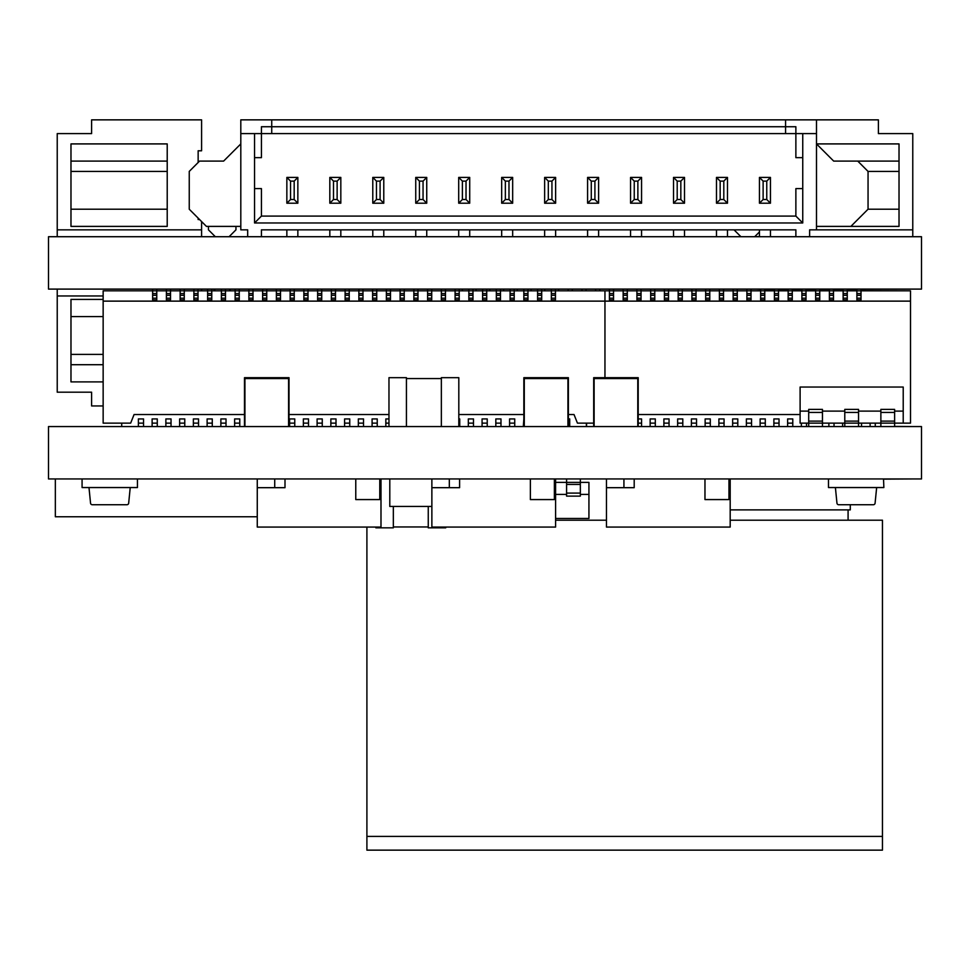 <?xml version="1.0" encoding="UTF-8"?>
<svg xmlns="http://www.w3.org/2000/svg" width="970" height="970" viewBox="0 0 970 970"><rect width="100%" height="100%" fill="white"/><g stroke="black" fill="none" stroke-linecap="round" stroke-linejoin="round"><path stroke-width="1.45" d="M755.63 289.096L760.65 289.266M912.77 289.096L861.008 289.266M856.886 289.266L847.259 289.266M843.136 289.266L833.509 289.266M829.386 289.266L819.759 289.266M815.637 289.266L806.021 289.266M801.887 289.266L792.272 289.266M788.149 289.266L778.522 289.266M774.399 289.266L764.772 289.266M759.449 236.535L755.63 236.716M57.23 289.096L214.37 289.096M214.37 236.716L57.23 236.716M921.5 289.096L48.5 289.096L48.5 236.716L921.5 236.716L921.5 289.096M638.212 414.542L800.104 414.542M861.008 289.096L861.008 290.806L910.503 290.806L910.503 423.138L894.619 423.138L894.619 421.101L880.869 421.101L880.869 423.138L858.535 423.138L858.535 426.57M910.503 301.124L103.147 301.124L103.147 423.138L130.647 423.138L134.078 414.542L244.488 414.542M555.458 289.096L555.458 290.806L609.415 290.806L609.415 289.096M613.549 289.096L613.549 290.806L623.164 290.806L623.164 289.096M627.287 289.096L627.287 290.806L636.914 290.806L636.914 289.096M641.037 289.096L641.037 290.806L650.664 290.806L650.664 289.096M654.786 289.096L654.786 290.806L664.414 290.806L664.414 289.096M668.536 289.096L668.536 290.806L678.163 290.806L678.163 289.096M682.286 289.096L682.286 290.806L691.913 290.806L691.913 289.096M696.036 289.096L696.036 290.806L705.651 290.806L705.651 289.096M709.785 289.096L709.785 290.806L719.4 290.806L719.4 289.096M723.523 289.096L723.523 290.806L733.15 290.806L733.15 289.096M737.273 289.096L737.273 290.806L746.9 290.806L746.9 289.096M751.022 289.096L751.022 290.806L760.65 290.806L760.65 289.096M764.772 289.096L764.772 290.806L774.399 290.806L774.399 289.096M778.522 289.096L778.522 290.806L788.149 290.806L788.149 289.096M792.272 289.096L792.272 290.806L801.887 290.806L801.887 289.096M806.021 289.096L806.021 290.806L815.637 290.806L815.637 289.096M819.759 289.096L819.759 290.806L829.386 290.806L829.386 289.096M833.509 289.096L833.509 290.806L843.136 290.806L843.136 289.096M847.259 289.096L847.259 290.806L856.886 290.806L856.886 289.096M462.314 289.096L462.314 290.806M792.272 298.202L792.272 299.912L788.149 299.912L788.149 290.806L792.272 290.806L792.272 298.202L788.149 298.202M778.522 298.202L778.522 299.912L774.399 299.912L774.399 290.806L778.522 290.806L778.522 298.202L774.399 298.202M829.386 299.912L829.386 290.806L833.509 290.806L833.509 299.912L829.386 299.912M847.259 298.202L847.259 299.912L843.136 299.912L843.136 290.806L847.259 290.806L847.259 298.202L843.136 298.202M861.008 298.202L861.008 299.912L856.886 299.912L856.886 290.806L861.008 290.806L861.008 298.202L856.886 298.202M764.772 298.202L764.772 299.912L760.65 299.912L760.65 290.806L764.772 290.806L764.772 298.202L760.65 298.202M751.022 298.202L751.022 299.912L746.9 299.912L746.9 290.806L751.022 290.806L751.022 298.202L746.9 298.202M737.273 298.202L737.273 299.912L733.15 299.912L733.15 290.806L737.273 290.806L737.273 298.202L733.15 298.202M723.523 298.202L723.523 299.912L719.4 299.912L719.4 290.806L723.523 290.806L723.523 298.202L719.4 298.202M709.785 298.202L709.785 299.912L705.651 299.912L705.651 290.806L709.785 290.806L709.785 298.202L705.651 298.202M696.036 298.202L696.036 299.912L691.913 299.912L691.913 290.806L696.036 290.806L696.036 298.202L691.913 298.202M682.286 298.202L682.286 299.912L678.163 299.912L678.163 290.806L682.286 290.806L682.286 298.202L678.163 298.202M668.536 298.202L668.536 299.912L664.414 299.912L664.414 290.806L668.536 290.806L668.536 298.202L664.414 298.202M654.786 298.202L654.786 299.912L650.664 299.912L650.664 290.806L654.786 290.806L654.786 298.202L650.664 298.202M641.037 298.202L641.037 299.912L636.914 299.912L636.914 290.806L641.037 290.806L641.037 298.202L636.914 298.202M627.287 298.202L627.287 299.912L623.164 299.912L623.164 290.806L627.287 290.806L627.287 298.202L623.164 298.202M613.549 298.202L613.549 299.912L609.415 299.912L609.415 290.806L613.549 290.806L613.549 298.202L609.415 298.202M599.799 289.096L599.799 290.806M595.677 290.806L595.677 289.096M586.05 289.096L586.05 290.806M581.927 290.806L581.927 289.096M572.3 289.096L572.3 290.806M568.178 290.806L568.178 289.096M558.55 289.096L558.55 290.806M806.021 298.202L806.021 299.912L801.887 299.912L801.887 290.806L806.021 290.806L806.021 298.202L801.887 298.202M819.759 298.202L819.759 299.912L815.637 299.912L815.637 290.806L819.759 290.806L819.759 298.202L815.637 298.202M544.8 289.096L544.8 290.806M531.051 289.096L531.051 290.806M517.313 289.096L517.313 290.806M503.563 289.096L503.563 290.806M489.814 289.096L489.814 290.806M476.064 289.096L476.064 290.806M792.272 293.558L788.149 293.558M778.522 293.558L774.399 293.558M829.386 293.558L833.509 293.558M847.259 293.558L843.136 293.558M861.008 293.558L856.886 293.558M764.772 293.558L760.65 293.558M751.022 293.558L746.9 293.558M737.273 293.558L733.15 293.558M723.523 293.558L719.4 293.558M709.785 293.558L705.651 293.558M696.036 293.558L691.913 293.558M682.286 293.558L678.163 293.558M668.536 293.558L664.414 293.558M654.786 293.558L650.664 293.558M641.037 293.558L636.914 293.558M627.287 293.558L623.164 293.558M613.549 293.558L609.415 293.558M806.021 293.558L801.887 293.558M819.759 293.558L815.637 293.558M289.012 414.542L388.97 414.542M458.81 414.542L523.848 414.542M568.371 414.542L574.022 414.542L577.453 423.138L593.688 423.138M604.953 377.682L604.953 290.806M156.764 289.266L156.764 299.912L152.642 299.912L152.642 290.806L103.147 290.806L103.147 301.124M152.642 289.266L152.642 290.806L166.391 290.806L166.391 289.266M170.514 289.266L170.514 290.806L180.141 290.806L180.141 289.266M184.264 289.266L184.264 290.806L193.891 290.806L193.891 289.266M198.013 289.266L198.013 290.806L207.629 290.806L207.629 289.266M211.763 289.266L211.763 290.806L221.378 290.806L221.378 289.096M225.501 289.096L225.501 290.806L235.128 290.806L235.128 289.096M239.25 289.096L239.25 290.806L248.878 290.806L248.878 289.096M253 289.096L253 290.806L262.627 290.806L262.627 289.096M266.75 289.096L266.75 290.806L276.377 290.806L276.377 289.096M280.5 289.096L280.5 290.806L290.127 290.806L290.127 289.096M294.25 289.096L294.25 290.806L303.865 290.806L303.865 289.096M307.999 289.096L307.999 290.806L317.614 290.806L317.614 289.096M321.737 289.096L321.737 290.806L331.364 290.806L331.364 289.096M335.487 289.096L335.487 290.806L345.114 290.806L345.114 289.096M349.236 289.096L349.236 290.806L358.864 290.806L358.864 289.096M362.986 289.096L362.986 290.806L372.613 290.806L372.613 289.096M376.736 289.096L376.736 290.806L386.363 290.806L386.363 289.096M390.486 289.096L390.486 290.806L400.101 290.806L400.101 289.096M404.235 289.096L404.235 290.806L413.85 290.806L413.85 289.096M417.973 289.096L417.973 290.806L427.6 290.806L427.6 289.096M431.723 289.096L431.723 290.806L441.35 290.806L441.35 289.096M445.472 289.096L445.472 290.806L455.1 290.806L455.1 289.096M459.222 289.096L459.222 290.806L468.849 290.806L468.849 289.096M472.972 289.096L472.972 290.806L482.599 290.806L482.599 289.096M486.722 289.096L486.722 290.806L496.337 290.806L496.337 289.096M500.471 289.096L500.471 290.806L510.087 290.806L510.087 289.096M514.209 289.096L514.209 290.806L523.836 290.806L523.836 289.096M527.959 289.096L527.959 290.806L537.586 290.806L537.586 289.096M541.709 289.096L541.709 290.806L551.336 290.806L551.336 289.096M486.722 298.202L486.722 299.912L482.599 299.912L482.599 290.806L486.722 290.806L486.722 298.202L482.599 298.202M472.972 298.202L472.972 299.912L468.849 299.912L468.849 290.806L472.972 290.806L472.972 298.202L468.849 298.202M523.836 299.912L523.836 290.806L527.959 290.806L527.959 299.912L523.836 299.912M541.709 298.202L541.709 299.912L537.586 299.912L537.586 290.806L541.709 290.806L541.709 298.202L537.586 298.202M555.458 298.202L555.458 299.912L551.336 299.912L551.336 290.806L555.458 290.806L555.458 298.202L551.336 298.202M459.222 298.202L459.222 299.912L455.1 299.912L455.1 290.806L459.222 290.806L459.222 298.202L455.1 298.202M445.472 298.202L445.472 299.912L441.35 299.912L441.35 290.806L445.472 290.806L445.472 298.202L441.35 298.202M431.723 298.202L431.723 299.912L427.6 299.912L427.6 290.806L431.723 290.806L431.723 298.202L427.6 298.202M417.973 298.202L417.973 299.912L413.85 299.912L413.85 290.806L417.973 290.806L417.973 298.202L413.85 298.202M404.235 298.202L404.235 299.912L400.101 299.912L400.101 290.806L404.235 290.806L404.235 298.202L400.101 298.202M390.486 298.202L390.486 299.912L386.363 299.912L386.363 290.806L390.486 290.806L390.486 298.202L386.363 298.202M376.736 298.202L376.736 299.912L372.613 299.912L372.613 290.806L376.736 290.806L376.736 298.202L372.613 298.202M362.986 298.202L362.986 299.912L358.864 299.912L358.864 290.806L362.986 290.806L362.986 298.202L358.864 298.202M349.236 298.202L349.236 299.912L345.114 299.912L345.114 290.806L349.236 290.806L349.236 298.202L345.114 298.202M335.487 298.202L335.487 299.912L331.364 299.912L331.364 290.806L335.487 290.806L335.487 298.202L331.364 298.202M321.737 298.202L321.737 299.912L317.614 299.912L317.614 290.806L321.737 290.806L321.737 298.202L317.614 298.202M307.999 298.202L307.999 299.912L303.865 299.912L303.865 290.806L307.999 290.806L307.999 298.202L303.865 298.202M294.25 298.202L294.25 299.912L290.127 299.912L290.127 290.806L294.25 290.806L294.25 298.202L290.127 298.202M280.5 298.202L280.5 299.912L276.377 299.912L276.377 290.806L280.5 290.806L280.5 298.202L276.377 298.202M266.75 298.202L266.75 299.912L262.627 299.912L262.627 290.806L266.75 290.806L266.75 298.202L262.627 298.202M253 298.202L253 299.912L248.878 299.912L248.878 290.806L253 290.806L253 298.202L248.878 298.202M500.471 298.202L500.471 299.912L496.337 299.912L496.337 290.806L500.471 290.806L500.471 298.202L496.337 298.202M514.209 298.202L514.209 299.912L510.087 299.912L510.087 290.806L514.209 290.806L514.209 298.202L510.087 298.202M239.25 298.202L239.25 299.912L235.128 299.912L235.128 290.806L239.25 290.806L239.25 298.202L235.128 298.202M225.501 298.202L225.501 299.912L221.378 299.912L221.378 290.806L225.501 290.806L225.501 298.202L221.378 298.202M211.763 298.202L211.763 299.912L207.629 299.912L207.629 290.806L211.763 290.806L211.763 298.202L207.629 298.202M198.013 298.202L198.013 299.912L193.891 299.912L193.891 290.806L198.013 290.806L198.013 298.202L193.891 298.202M184.264 298.202L184.264 299.912L180.141 299.912L180.141 290.806L184.264 290.806L184.264 298.202L180.141 298.202M170.514 298.202L170.514 299.912L166.391 299.912L166.391 290.806L170.514 290.806L170.514 298.202L166.391 298.202M152.642 293.558L156.764 293.558M486.722 293.558L482.599 293.558M472.972 293.558L468.849 293.558M523.836 293.558L527.959 293.558M541.709 293.558L537.586 293.558M555.458 293.558L551.336 293.558M459.222 293.558L455.1 293.558M445.472 293.558L441.35 293.558M431.723 293.558L427.6 293.558M417.973 293.558L413.85 293.558M404.235 293.558L400.101 293.558M390.486 293.558L386.363 293.558M376.736 293.558L372.613 293.558M362.986 293.558L358.864 293.558M349.236 293.558L345.114 293.558M335.487 293.558L331.364 293.558M321.737 293.558L317.614 293.558M307.999 293.558L303.865 293.558M294.25 293.558L290.127 293.558M280.5 293.558L276.377 293.558M266.75 293.558L262.627 293.558M253 293.558L248.878 293.558M500.471 293.558L496.337 293.558M514.209 293.558L510.087 293.558M239.25 293.558L235.128 293.558M225.501 293.558L221.378 293.558M211.763 293.558L207.629 293.558M198.013 293.558L193.891 293.558M184.264 293.558L180.141 293.558M170.514 293.558L166.391 293.558M103.147 405.945L91.604 405.945L91.604 392.195L57.23 392.195L57.23 289.266M201.59 290.806L201.59 289.266M103.147 295.959L57.23 295.959M103.147 381.889L70.98 381.889L70.98 299.403L103.147 299.403M103.147 316.584L70.98 316.584M103.147 354.389L70.98 354.389M103.147 364.708L70.98 364.708M91.604 399.07L91.604 392.195L64.105 392.195M230.799 290.806L229.078 289.096M215.328 289.096L213.618 290.806M770.447 236.716L770.447 229.841L795.873 229.841L795.873 236.716L809.623 236.716L809.623 229.841L816.497 229.841L816.497 119.856L878.396 119.856L878.396 133.605L912.77 133.605L912.77 236.716M816.497 229.841L912.77 229.841M868.053 209.217L868.053 171.411L857.747 161.093L833.679 161.093L816.497 143.912L899.02 143.912L899.02 226.398L850.872 226.398L868.053 209.217L899.02 209.217M868.053 171.411L899.02 171.411M857.747 161.093L899.02 161.093M878.396 126.73L878.396 133.605L905.895 133.605M734.047 229.841L740.922 236.716M754.672 236.716L759.449 231.939M201.59 236.535L201.59 229.841L57.23 229.841L57.23 133.605L91.604 133.605L91.604 126.73M198.147 162.511L198.147 150.786L201.59 150.786L201.59 119.856L91.604 119.856L91.604 133.605L64.105 133.605M57.23 236.535L57.23 229.841M201.59 229.841L201.59 221.548M198.147 218.117L198.147 219.523L199.553 219.523M167.216 161.093L167.216 143.912L70.98 143.912L70.98 161.093L167.216 161.093L167.216 171.411L70.98 171.411L70.98 161.093M167.216 171.411L167.216 209.217L70.98 209.217L70.98 171.411M167.216 209.217L167.216 226.398L70.98 226.398L70.98 209.217M235.952 226.398L235.952 229.841L229.078 236.716M215.328 236.716L208.453 229.841L208.453 226.398M912.77 478.95L883.864 479.132M912.77 426.57L894.619 426.4M57.23 478.95L214.37 478.95M214.37 426.57L57.23 426.57M921.5 478.95L48.5 478.95L48.5 426.57L921.5 426.57L921.5 478.95M870.114 426.57L870.114 423.138M875.267 426.57L875.267 423.138M861.53 426.57L861.53 423.138M842.615 426.57L842.615 423.138M828.877 426.57L828.877 423.138M834.03 426.57L834.03 423.138M801.378 426.57L801.378 423.138M806.531 426.57L806.531 423.138M787.628 426.57L787.628 418.931L792.781 418.931L792.781 426.57M787.628 423.138L792.781 423.138M773.878 426.57L773.878 418.931L779.031 418.931L779.031 426.57M773.878 423.138L779.031 423.138M760.128 426.57L760.128 418.931L765.294 418.931L765.294 426.57M760.128 423.138L765.294 423.138M746.379 426.57L746.379 418.931L751.544 418.931L751.544 426.57M746.379 423.138L751.544 423.138M732.641 426.57L732.641 418.931L737.794 418.931L737.794 426.57M732.641 423.138L737.794 423.138M718.891 426.57L718.891 418.931L724.044 418.931L724.044 426.57M718.891 423.138L724.044 423.138M705.141 426.57L705.141 418.931L710.295 418.931L710.295 426.57M705.141 423.138L710.295 423.138M691.392 426.57L691.392 418.931L696.545 418.931L696.545 426.57M691.392 423.138L696.545 423.138M677.642 426.57L677.642 418.931L682.795 418.931L682.795 426.57M677.642 423.138L682.795 423.138M663.892 426.57L663.892 418.931L669.057 418.931L669.057 426.57M663.892 423.138L669.057 423.138M650.143 426.57L650.143 418.931L655.308 418.931L655.308 426.57M650.143 423.138L655.308 423.138M638.212 418.931L641.558 418.931L641.558 426.57M638.212 423.138L641.558 423.138M586.559 426.57L586.559 423.138M586.389 423.138L586.389 426.57M121.711 423.138L121.711 426.4M568.371 418.931L569.717 418.931L569.717 426.57M568.371 423.138L569.717 423.138M523.327 426.57L523.848 418.931M509.577 426.57L509.577 418.931L514.73 418.931L514.73 426.57M509.577 423.138L514.73 423.138M495.828 426.57L495.828 418.931L500.981 418.931L500.981 426.57M495.828 423.138L500.981 423.138M482.078 426.57L482.078 418.931L487.231 418.931L487.231 426.57M482.078 423.138L487.231 423.138M468.328 426.57L468.328 418.931L473.481 418.931L473.481 426.57M468.328 423.138L473.481 423.138M458.81 418.931L459.744 418.931L459.744 426.57M458.81 423.138L459.744 423.138M385.842 426.57L385.842 418.931L388.97 418.931M385.842 423.138L388.97 423.138M372.092 426.57L372.092 418.931L377.245 418.931L377.245 426.57M372.092 423.138L377.245 423.138M358.342 426.57L358.342 418.931L363.507 418.931L363.507 426.57M358.342 423.138L363.507 423.138M344.592 426.57L344.592 418.931L349.758 418.931L349.758 426.57M344.592 423.138L349.758 423.138M330.855 426.57L330.855 418.931L336.008 418.931L336.008 426.57M330.855 423.138L336.008 423.138M317.105 426.57L317.105 418.931L322.258 418.931L322.258 426.57M317.105 423.138L322.258 423.138M303.355 426.57L303.355 418.931L308.508 418.931L308.508 426.57M303.355 423.138L308.508 423.138M289.606 426.57L289.606 418.931L294.759 418.931L294.759 426.57M289.606 423.138L294.759 423.138M234.619 426.57L234.619 418.931L239.772 418.931L239.772 426.57M234.619 423.138L239.772 423.138M220.869 426.57L220.869 418.931L226.022 418.931L226.022 426.57M220.869 423.138L226.022 423.138M207.119 426.4L207.119 418.931L212.272 418.931L212.272 426.4M207.119 423.138L212.272 423.138M193.369 426.4L193.369 418.931L198.523 418.931L198.523 426.4M193.369 423.138L198.523 423.138M179.62 426.4L179.62 418.931L184.773 418.931L184.773 426.4M179.62 423.138L184.773 423.138M165.87 426.4L165.87 418.931L171.035 418.931L171.035 426.4M165.87 423.138L171.035 423.138M152.12 426.4L152.12 418.931L157.285 418.931L157.285 426.4M152.12 423.138L157.285 423.138M138.383 426.4L138.383 418.931L143.536 418.931L143.536 426.4M138.383 423.138L143.536 423.138M848.083 520.199L848.083 509.88M257.268 516.755L55.338 516.755L55.338 478.95M730.192 478.95L730.192 527.074L606.468 527.074L606.468 478.95M704.972 478.95L704.972 499.574L728.967 499.574L728.967 478.95M606.468 487.68L634.198 487.68L634.198 478.95M623.928 487.68L623.928 478.95M555.592 478.95L555.592 527.074L431.868 527.074L431.868 478.95M530.372 478.95L530.372 499.574L554.367 499.574L554.367 478.95M431.868 487.68L459.598 487.68L459.598 478.95M449.328 487.68L449.328 478.95M380.992 478.95L380.992 527.074L257.268 527.074L257.268 478.95M355.772 478.95L355.772 499.574L379.767 499.574L379.767 478.95M257.268 487.68L284.998 487.68L284.998 478.95M274.728 487.68L274.728 478.95M428.255 526.965L393.335 526.965M393.335 506.449L393.335 527.838L375.875 527.838L375.875 527.074M428.255 506.449L428.255 527.838L445.715 527.838L445.715 527.074M594.125 426.57L594.125 378.555L637.775 378.555L637.775 426.57M593.688 426.57L593.688 377.682L638.212 377.682L638.212 426.57M567.935 426.57L567.935 378.555L524.285 378.555L524.285 426.57M523.848 426.57L523.848 377.682L568.371 377.682L568.371 426.57M288.575 426.57L288.575 378.555L244.925 378.555L244.925 426.57M244.488 426.57L244.488 377.682L289.012 377.682L289.012 426.57M406.43 378.555L441.35 378.555M406.43 426.57L406.43 377.682L388.97 377.682L388.97 426.57M441.35 426.57L441.35 377.682L458.81 377.682L458.81 426.57M850.29 504.727L850.29 509.88L730.192 509.88M431.868 506.449L389.794 506.449L389.794 478.95M82.074 479.132L82.074 487.546L130.235 487.546L128.671 503.187A1.722 1.722 0 0 1 126.961 504.727L92.259 504.727A1.722 1.722 0 0 1 90.549 503.187L88.985 487.546L137.449 487.546L137.449 479.132M828.489 478.95L828.489 487.546L876.65 487.546L875.086 503.187A1.722 1.722 0 0 1 873.376 504.727L838.674 504.727A1.722 1.722 0 0 1 836.964 503.187L835.4 487.546L883.864 487.546L883.524 478.95M838.844 478.95L873.206 478.95M555.592 482.393L588.935 482.393L588.935 518.477L555.592 518.477M588.935 494.421L580.339 494.421M566.589 494.421L555.592 494.421M580.339 478.95L580.339 484.418L566.589 484.418L566.589 478.95M580.339 484.418L580.339 496.131L566.589 496.131L566.589 484.418M903.215 423.138L903.215 387.042L800.104 387.042L800.104 411.11L808.701 411.11M844.785 411.11L822.451 411.11M880.869 411.11L858.535 411.11M903.215 411.11L894.619 411.11M808.701 412.432L808.701 409.388L822.451 409.388L822.451 412.432L808.701 412.432L808.701 423.138L800.104 423.138L800.104 411.11M844.785 426.57L844.785 423.138L858.535 423.138L858.535 409.388L844.785 409.388L844.785 423.138L822.451 423.138L822.451 426.57M894.619 421.101L894.619 409.388L880.869 409.388L880.869 421.101M880.869 426.57L880.869 423.138L894.619 423.138L894.619 426.57M822.451 412.432L822.451 423.138L808.701 423.138L808.701 426.57M816.497 133.605L802.748 133.605L802.748 157.661L795.873 157.661L795.873 133.605L261.427 133.605L261.427 126.73L271.733 126.73L271.733 119.856L240.802 119.856L240.802 229.841L247.677 229.841L247.677 236.716L261.427 236.716L261.427 229.841L795.873 229.841M240.802 143.912L223.621 161.093L199.553 161.093L189.247 171.411L189.247 209.217L206.428 226.398L240.802 226.398M816.497 119.856L271.733 119.856M816.497 226.398L850.872 226.398M254.552 157.661L254.552 133.605L261.427 133.605L261.427 157.661L254.552 157.661L254.552 188.592L261.427 188.592L261.427 216.092L795.873 216.092L795.873 188.592L802.748 188.592L802.748 157.661M254.552 133.605L240.802 133.605M802.748 188.592L802.748 222.967L254.552 222.967L254.552 188.592M271.733 133.605L271.733 126.73L795.873 126.73L795.873 133.605L802.748 133.605M785.567 133.605L785.567 119.856M802.748 222.967L795.873 216.092M254.552 222.967L261.427 216.092M297.851 203.203L286.853 203.203L286.853 177.425L297.851 177.425L297.851 203.203L294.177 199.517L294.177 181.111L290.539 181.111L290.539 199.517L294.177 199.517M297.851 236.716L297.851 229.841M286.853 236.716L286.853 229.841M286.853 177.425L290.539 181.111M290.539 199.517L286.853 203.203M297.851 177.425L294.177 181.111M340.822 203.203L329.824 203.203L329.824 177.425L340.822 177.425L340.822 203.203L337.136 199.517L337.136 181.111L333.498 181.111L333.498 199.517L337.136 199.517M340.822 236.716L340.822 229.841M329.824 236.716L329.824 229.841M329.824 177.425L333.498 181.111M333.498 199.517L329.824 203.203M340.822 177.425L337.136 181.111M383.78 203.203L372.783 203.203L372.783 177.425L383.78 177.425L383.78 203.203L380.094 199.517L380.094 181.111L376.469 181.111L376.469 199.517L380.094 199.517M383.78 236.716L383.78 229.841M372.783 236.716L372.783 229.841M372.783 177.425L376.469 181.111M376.469 199.517L372.783 203.203M383.78 177.425L380.094 181.111M426.739 203.203L415.742 203.203L415.742 177.425L426.739 177.425L426.739 203.203L423.053 199.517L423.053 181.111L419.428 181.111L419.428 199.517L423.053 199.517M426.739 236.716L426.739 229.841M415.742 236.716L415.742 229.841M415.742 177.425L419.428 181.111M419.428 199.517L415.742 203.203M426.739 177.425L423.053 181.111M469.71 203.203L458.701 203.203L458.701 177.425L469.71 177.425L469.71 203.203L466.024 199.517L466.024 181.111L462.387 181.111L462.387 199.517L466.024 199.517M469.71 236.716L469.71 229.841M458.701 236.716L458.701 229.841M458.701 177.425L462.387 181.111M462.387 199.517L458.701 203.203M469.71 177.425L466.024 181.111M512.669 203.203L501.672 203.203L501.672 177.425L512.669 177.425L512.669 203.203L508.983 199.517L508.983 181.111L505.358 181.111L505.358 199.517L508.983 199.517M512.669 236.716L512.669 229.841M501.672 236.716L501.672 229.841M501.672 177.425L505.358 181.111M505.358 199.517L501.672 203.203M512.669 177.425L508.983 181.111M555.628 203.203L544.631 203.203L544.631 177.425L555.628 177.425L555.628 203.203L551.942 199.517L551.942 181.111L548.317 181.111L548.317 199.517L551.942 199.517M555.628 236.716L555.628 229.841M544.631 236.716L544.631 229.841M544.631 177.425L548.317 181.111M548.317 199.517L544.631 203.203M555.628 177.425L551.942 181.111M598.599 203.203L587.59 203.203L587.59 177.425L598.599 177.425L598.599 203.203L594.913 199.517L594.913 181.111L591.276 181.111L591.276 199.517L594.913 199.517M598.599 236.716L598.599 229.841M587.59 236.716L587.59 229.841M587.59 177.425L591.276 181.111M591.276 199.517L587.59 203.203M598.599 177.425L594.913 181.111M641.558 203.203L630.561 203.203L630.561 177.425L641.558 177.425L641.558 203.203L637.872 199.517L637.872 181.111L634.247 181.111L634.247 199.517L637.872 199.517M641.558 236.716L641.558 229.841M630.561 236.716L630.561 229.841M630.561 177.425L634.247 181.111M634.247 199.517L630.561 203.203M641.558 177.425L637.872 181.111M684.517 203.203L673.519 203.203L673.519 177.425L684.517 177.425L684.517 203.203L680.831 199.517L680.831 181.111L677.205 181.111L677.205 199.517L680.831 199.517M684.517 236.716L684.517 229.841M673.519 236.716L673.519 229.841M673.519 177.425L677.205 181.111M677.205 199.517L673.519 203.203M684.517 177.425L680.831 181.111M727.476 203.203L716.478 203.203L716.478 177.425L727.476 177.425L727.476 203.203L723.802 199.517L723.802 181.111L720.164 181.111L720.164 199.517L723.802 199.517M727.476 236.716L727.476 229.841M716.478 236.716L716.478 229.841M716.478 177.425L720.164 181.111M720.164 199.517L716.478 203.203M727.476 177.425L723.802 181.111M770.447 203.203L759.449 203.203L759.449 177.425L770.447 177.425L770.447 203.203L766.761 199.517L766.761 181.111L763.123 181.111L763.123 199.517L766.761 199.517M759.449 236.716L759.449 229.841M759.449 177.425L763.123 181.111M763.123 199.517L759.449 203.203M770.447 177.425L766.761 181.111M882.457 836.395L366.902 836.395L366.902 850.144L882.457 850.144L882.457 520.199L730.192 520.199M366.902 836.395L366.902 527.074M606.468 520.199L555.592 520.199M792.272 295.28L788.149 295.28M778.522 295.28L774.399 295.28M833.509 295.28L829.386 295.28M829.386 298.202L833.509 298.202M847.259 295.28L843.136 295.28M861.008 295.28L856.886 295.28M764.772 295.28L760.65 295.28M751.022 295.28L746.9 295.28M737.273 295.28L733.15 295.28M723.523 295.28L719.4 295.28M709.785 295.28L705.651 295.28M696.036 295.28L691.913 295.28M682.286 295.28L678.163 295.28M668.536 295.28L664.414 295.28M654.786 295.28L650.664 295.28M641.037 295.28L636.914 295.28M627.287 295.28L623.164 295.28M613.549 295.28L609.415 295.28M806.021 295.28L801.887 295.28M819.759 295.28L815.637 295.28M156.764 295.28L152.642 295.28M152.642 298.202L156.764 298.202M486.722 295.28L482.599 295.28M472.972 295.28L468.849 295.28M527.959 295.28L523.836 295.28M523.836 298.202L527.959 298.202M541.709 295.28L537.586 295.28M555.458 295.28L551.336 295.28M459.222 295.28L455.1 295.28M445.472 295.28L441.35 295.28M431.723 295.28L427.6 295.28M417.973 295.28L413.85 295.28M404.235 295.28L400.101 295.28M390.486 295.28L386.363 295.28M376.736 295.28L372.613 295.28M362.986 295.28L358.864 295.28M349.236 295.28L345.114 295.28M335.487 295.28L331.364 295.28M321.737 295.28L317.614 295.28M307.999 295.28L303.865 295.28M294.25 295.28L290.127 295.28M280.5 295.28L276.377 295.28M266.75 295.28L262.627 295.28M253 295.28L248.878 295.28M500.471 295.28L496.337 295.28M514.209 295.28L510.087 295.28M239.25 295.28L235.128 295.28M225.501 295.28L221.378 295.28M211.763 295.28L207.629 295.28M198.013 295.28L193.891 295.28M184.264 295.28L180.141 295.28M170.514 295.28L166.391 295.28M580.339 493.087L566.589 493.087M858.535 412.432L844.785 412.432M858.535 421.101L844.785 421.101M894.619 412.432L880.869 412.432M822.451 421.101L808.701 421.101"/></g></svg>
